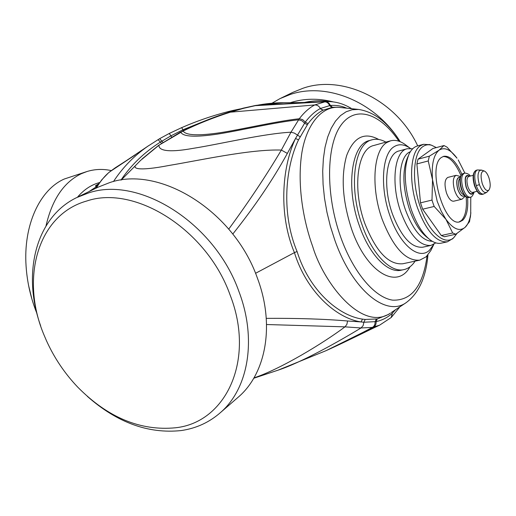 <?xml version="1.0" encoding="UTF-8"?>
<svg xmlns="http://www.w3.org/2000/svg" width="516" height="516" viewBox="0 0 516 516"><rect width="100%" height="100%" fill="white"/><g stroke="black" fill="none" stroke-linecap="round" stroke-linejoin="round"><path stroke-width="0.77" d="M36.913 313.438C30.799 298.267 27.193 282.568 26.097 266.353C23.168 225.092 39.88 189.636 64.332 179L87.03 171.505C94.873 169.113 102.936 168.803 111.217 170.577M46.001 225.944C52.058 199.518 63.868 182.09 81.444 173.66L87.03 171.505M97.079 186.328L96.834 185.67L97.666 185.418M96.589 187.108L96.105 185.799L96.834 185.67M96.26 187.65L95.544 185.721L96.105 185.799M98.872 183.638L95.544 185.721M98.214 184.593L97.698 184.709L98.105 184.76M98.492 184.186L98.13 184.386M28.638 285.709L31.921 299.112M417.708 145.886C396.559 100.052 342.779 74.233 303.04 88.236L292.875 92.345L280.723 98.259M400.203 141.707C375.642 101.846 326.796 81.902 290.256 94.473L279.975 98.627L272.022 103.194M290.302 102.703L290.779 102.549C304.13 98.395 318.211 98.15 333.026 101.826M328.589 101.549C321.152 100.272 313.096 100.581 304.414 102.458M135.089 154.994L109.276 172.138L115.261 167.79L108.818 172.563C104.593 176.117 100.42 181.277 96.299 188.037M148.595 145.686L147.802 146.241C133.992 155.884 122.544 167.655 113.468 181.567M175.511 427.777C225.905 422.552 255.575 360.129 230.155 295.126C207.026 229.665 134.973 184.496 86.765 201.001C37.268 214.837 20.169 278.95 44.124 335.239L46.44 340.663C54.257 357.93 64.687 373.416 77.722 387.129C107.883 417.605 140.475 431.157 175.511 427.777M120.957 180.103C130.987 165.139 144.112 152.478 160.334 142.126L170.88 135.882L182.974 129.774L205.065 120.854M40.654 325.848C22.02 273.957 35.488 217.5 76.549 197.654L88.294 193.036C138.843 175.446 214.727 222.706 238.927 291.521C257.02 338.967 248.448 388.032 220.958 412.149C209.606 422.256 196.319 428.396 181.097 430.57C148.318 433.982 117.08 422.591 87.372 396.398M77.406 197.235L98.046 187.185L109.669 182.606C159.683 165.133 234.025 210.96 257.413 278.156C274.918 324.493 266.211 372.636 238.979 396.533L236.489 398.687M266.566 324.525L344.998 326.854L361.007 327.97L372.391 327.408L379.589 325.183C370.862 329.163 345.178 342.011 331.53 348.177L327.286 350.106M285.606 102.703L283.748 102.69C274.428 102.749 265.256 103.671 256.239 105.457L243.687 108.289L230.362 112.172C213.398 117.59 197.647 123.879 183.122 131.038L159.005 145.177L140.513 160.463L136.205 164.856C132.07 168.416 137.669 171.518 169.119 165.442C198.789 160.541 250.712 148.976 281.355 150.072C266.366 175.356 248.835 201.698 228.749 229.104M323.248 110.031L320.713 109.037M340.979 107.573L339.921 107.463C321.565 105.135 304.737 125.807 301.138 158.096C297.468 190.301 304.608 224.363 312.741 246.654C323.661 283.31 362.226 332.414 390.38 313.154L388.238 314.56L377.267 318.927L365.193 319.469L362.477 319.114C338.683 315.85 309.155 290.482 297.087 251.524C281.252 213.856 285.142 167.784 298.506 139.9L308.013 123.698C312.722 117.506 317.65 113.03 322.803 110.269L320.397 108.483L330.317 105.432C329.292 102.987 327.615 101.749 325.299 101.716L314.741 104.941L230.362 112.172L229.988 111.914L243.384 108.121L255.93 105.387L283.748 102.69C294.759 102.8 309.045 102.439 326.596 101.607L255.93 105.387M255.53 273.312L294.423 252.621C278.711 215.475 281.51 168.113 295.539 138.443L305.298 122.06C310.11 115.816 315.134 111.295 320.384 108.489L320.397 108.483C319.062 106.07 317.172 104.89 314.741 104.941L314.728 104.948C309.316 107.792 304.169 112.391 299.286 118.745L290.985 132.199L281.355 150.072L287.341 153.407C273.209 179.245 255.02 206.129 232.774 234.07M379.589 325.183L391.296 317.443L392.424 313.064C387.897 317.359 382.466 320.204 376.138 321.597L363.877 322.248L361.11 321.939C335.916 318.301 306.291 291.134 294.423 252.621L297.087 251.524M327.099 101.581L326.596 101.607C335.155 101.284 343.546 103.651 351.783 108.721M322.816 110.256L332.504 107.283L337.703 107.238L358.594 109.444C374.165 111.837 388.019 122.589 400.158 141.687M403.886 269.623L401.158 270.19C387.832 273.538 369.411 254.807 359.439 225.963L359.426 225.924C345.462 187.908 351.396 144.067 369.359 140.558L372.042 139.804C354.124 143.293 348.242 187.185 362.213 225.26C372.184 254.175 390.593 272.958 403.886 269.623C408.311 268.642 412.045 265.817 415.096 261.148M372.042 139.804C376.416 138.623 381.034 139.397 385.897 142.126M419.792 260.148L402.79 263.766C388.574 264.992 375.906 251.511 364.773 223.312C352.08 188.669 357.401 148.673 373.778 145.499L390.522 140.836L386.858 142.506C373.416 150.124 370.636 187.373 382.124 219.177C393.257 247.661 405.815 261.315 419.792 260.148L426.184 256.768L430.834 250.557L431.808 248.557M406.518 145.538L404.757 144.228C399.745 140.791 394.998 139.662 390.522 140.836M433.904 244.249L429.551 250.144C419.024 260.657 399.803 245.016 389.999 215.959C379.699 187.302 382.04 153.729 394.043 146.731C398.849 143.7 404.202 144.19 410.097 148.195L410.394 148.402M436.33 147.595L431.576 145.235C428.454 144.319 425.616 144.738 423.062 146.499C413.052 152.665 411.439 181.967 420.321 207.051C428.783 232.477 445.063 246.487 453.912 237.476L457.015 233.419M429.344 156.18L428.254 160.953L432.531 179.807L431.995 200.066L433.04 203.298L434.175 206.458L445.927 219.287L452.68 232.98L455.783 234.225L444.418 236.747L441.283 235.515L422.675 209.199L420.501 202.846L416.883 163.94L418.012 159.186L432.853 148.531L443.966 145.544L439.122 150.156L429.344 156.18L418.012 159.186M452.977 238.457L447.43 241.804C436.452 242.655 426.5 231.394 417.56 208.019C408.414 182.219 410.11 152.078 420.45 145.757L423.513 144.306L429.976 144.712M430.963 245.41L422.752 247.209C411.497 248.138 401.396 237.083 392.457 214.043C382.272 185.87 386.168 153.381 399.139 150.936L407.247 148.731C394.385 151.143 390.618 183.735 400.803 212.037C409.743 235.193 419.792 246.319 430.963 245.41L435.794 242.862M412.71 148.756L407.247 148.737M423.513 144.306L417.399 145.97C414.013 146.918 411.233 149.614 409.072 154.065C403.396 168.19 404.125 186.676 411.258 209.528C416.38 223.88 422.662 233.98 430.112 239.837C434.091 242.784 437.8 243.894 441.238 243.159L447.43 241.804M482.279 183.651C480.228 175.55 480.854 171.318 484.15 170.957C485.995 171.686 487.601 173.995 488.962 177.885C490.632 183.638 490.593 187.714 488.852 190.12C486.64 191.481 484.453 189.327 482.279 183.651M446.463 192.874C444.173 184.535 444.637 179.375 447.856 177.401L456.086 175.33C453.029 177.104 452.5 182.013 454.499 190.049L454.757 190.849C456.905 196.628 459.305 199.421 461.949 199.228L453.693 201.201C451.023 201.401 448.61 198.628 446.463 192.874M455.783 234.225L465.122 227.311C459.608 231.813 453.209 229.136 445.927 219.287L441.186 211.096L437.187 201.298L432.531 179.807C431.37 164.681 433.569 154.8 439.122 150.156C444.534 146.789 450.507 149.466 457.028 158.193L447.043 147.15L443.966 145.544M416.883 163.94L428.254 160.953M431.995 200.066L420.501 202.846M422.675 209.199L434.175 206.458M452.68 232.98L441.283 235.515M470.766 197.093L470.715 213.992C469.792 220.203 467.928 224.641 465.122 227.311L469.534 221.628L470.876 212.753M464.897 173.144L458.202 159.902M467.593 197.564C468.354 208.599 466.741 216.159 462.742 220.242L459.814 221.809C444.218 227.537 426.726 166.1 441.561 157.374L443.747 156.303C450.12 155.516 456.157 161.476 461.859 174.195M466.154 196.893C467.103 208.406 465.509 216.294 461.368 220.551L459.117 221.925M460.898 175.459C455.428 162.746 449.488 156.438 443.076 156.522M96.008 186.973L88.907 191.636M99.665 182.535C91.293 184.747 83.902 189.63 77.497 197.189M147.815 146.234L109.276 172.138M233.6 110.798L233.18 110.398L228.227 111.591C212.315 115.707 196.783 121.06 181.632 127.658L169.254 133.463L159.676 138.662L147.808 146.241M231.155 111.546L230.646 110.998M228.82 112.288L228.227 111.591M183.509 130.554L181.632 127.658M171.654 136.927L169.254 133.463M162.927 142.364L159.676 138.662M161.476 143.338L158.077 139.604M266.275 318.366C297.461 318.153 324.551 319.023 347.552 320.984L346.881 324.377L344.998 326.854C323.455 343.017 280.936 368.934 253.936 377.906M331.756 107.373L329.556 105.522C328.505 103.077 326.815 101.846 324.487 101.813L254.098 105.735M308.013 123.698L305.298 122.06L302.628 119.628L299.286 118.745C275.699 121.299 242.223 129.335 220.093 132.722C198.234 135.96 185.908 135.398 183.122 131.038L182.89 130.864C198.196 123.266 213.895 116.951 229.988 111.914M307.252 124.73L304.517 123.105L301.828 120.68L298.493 119.802C274.493 122.311 240.037 130.632 217.513 134.102C195.293 137.404 183.057 136.772 180.8 132.206L182.89 130.864M300.035 136.721L294.365 133.096L290.985 132.199C263.27 133.638 219.474 144.222 193.294 148.324C165.7 153.336 158.515 149.795 159.005 145.177L180.587 132.038M365.193 319.469L363.877 322.248L363.129 325.641L361.007 327.97C339.412 341.121 301.647 362.432 278.014 370.185L276.447 370.727M376.248 319.12L375.1 321.803C375.209 324.441 374.306 326.312 372.391 327.408C358.62 334.768 343.185 342.521 326.093 350.654L278.014 370.185L253.737 378.254M377.267 318.927L376.138 321.597C376.267 324.222 375.371 326.086 373.442 327.189L326.093 350.654M347.552 320.984L361.11 321.939L362.477 319.114M395.591 309.684L392.437 313.051L391.154 317.579L398.965 308.033M399.397 307.155L399.081 307.852L399.513 307.162M322.803 110.269L320.384 108.489C319.049 106.083 317.166 104.903 314.728 104.948M298.506 139.9L295.539 138.443L287.341 153.407M332.504 107.283L330.317 105.432C336.303 105.058 341.779 105.974 346.739 108.186M358.594 109.444L352.189 109.734L346.133 111.766L340.541 115.558L335.523 121.073L331.207 128.265L327.686 137.03L325.048 147.228L323.377 158.683L322.706 171.17L323.087 184.444L324.506 198.241L326.95 212.257L330.363 226.189L334.697 239.792C352.222 290.102 385.955 317.192 406.015 302.75L391.263 312.561M398.939 141.229C380.163 113.294 355.414 104.722 340.837 125.401C326.183 145.789 325.551 194.906 340.67 237.057L340.683 237.096C353.35 272.648 374.79 297.655 392.728 300.157C411.555 300.77 423.004 286.025 427.074 255.904M409.988 266.791C397.326 290.173 366.521 272.719 351.628 229.13L351.615 229.091C342.443 200.924 340.786 176.407 346.649 155.542C353.75 137.056 364.451 131.703 378.757 139.488M432.298 241.301C422.262 240.998 413.342 230.6 405.537 210.102C396.475 184.805 399.223 155.439 410.336 151.756M408.291 155.877L407.401 157.928C402.138 171.015 402.803 188.101 409.394 209.174C414.116 222.415 419.934 231.755 426.842 237.186L428.577 238.592M487.078 191.958L486.878 192.158C484.337 193.513 481.847 191.017 479.396 184.663L476.274 185.599C474.172 178.272 474.275 173.208 476.591 170.396L477.442 169.958L476.133 170.286C472.74 172.221 472.217 177.44 474.565 185.941C478.674 195.616 479.957 193.99 482.054 194.429C479.467 194.596 477.107 191.765 474.959 185.921L474.778 185.373C472.669 177.143 473.12 172.112 476.133 170.286M479.396 184.663C477.468 177.859 477.558 173.124 479.674 170.467L481.731 170.151M486.878 192.158L486.491 192.513M488.852 190.12L486.704 192.326L483.369 194.113C480.693 194.139 478.332 191.301 476.274 185.599M477.113 191.301L472.662 192.378C471.05 192.526 469.541 190.849 468.135 187.353L467.928 186.773C466.406 181.193 466.677 177.749 468.754 176.453L473.198 175.343M473.391 192.197C471.476 195.267 469.218 193.887 466.619 188.069L466.38 187.405C464.355 178.413 465.387 174.698 469.483 176.266M469.824 176.182C465.438 173.834 464.168 177.401 466.019 186.895L466.219 187.54C469.147 194.474 471.65 195.996 473.733 192.12M464.065 194.725C462.452 194.577 460.982 192.829 459.646 189.488L459.446 188.908C457.931 183.528 458.131 180.007 460.046 178.343M464.619 195.441C462.536 197.183 460.375 195.435 458.137 190.204L457.898 189.54C455.892 181.413 456.66 177.381 460.208 177.452M460.233 177.323C456.731 177.078 455.867 180.948 457.64 188.946L457.847 189.585C460.156 195.416 462.439 197.402 464.703 195.545M461.214 188.592L461.381 189.108M461.549 188.611C459.446 180.432 459.93 175.421 463 173.589C459.562 175.537 459.008 180.729 461.343 189.166C465.309 198.531 466.754 197.228 468.883 197.57C466.258 197.757 463.871 194.951 461.723 189.153L461.549 188.611M468.883 197.57L470.276 197.241C467.657 197.422 465.271 194.616 463.123 188.811L462.865 188.005C460.859 179.936 461.368 175.014 464.387 173.241L463 173.589M474.436 185.36L474.604 185.876M108.463 172.834L101.755 179.82L95.911 188.224M115.261 167.79L132.27 156.864M240.437 108.876L233.18 110.398M220.958 412.149L238.979 396.533M142.074 158.941L158.812 145.19M121.144 180.071L136.127 164.939M406.015 302.75C418.708 293.423 426.016 277.485 427.938 254.93M433.737 244.571L430.834 250.557M410.097 148.195L404.757 144.228M431.576 145.235L429.241 144.467M454.151 237.25L452.435 239.011M484.15 170.957L481.57 170.099L477.442 169.958M460.459 176.504L456.086 175.33M461.949 199.228L465.284 196.164M470.308 176.059C469.044 173.299 463.542 172.699 464.387 173.241M470.276 197.241C471.566 197.364 472.882 195.616 474.217 192.004M483.369 194.113L482.054 194.429M470.715 213.992L470.386 217.249"/></g></svg>
